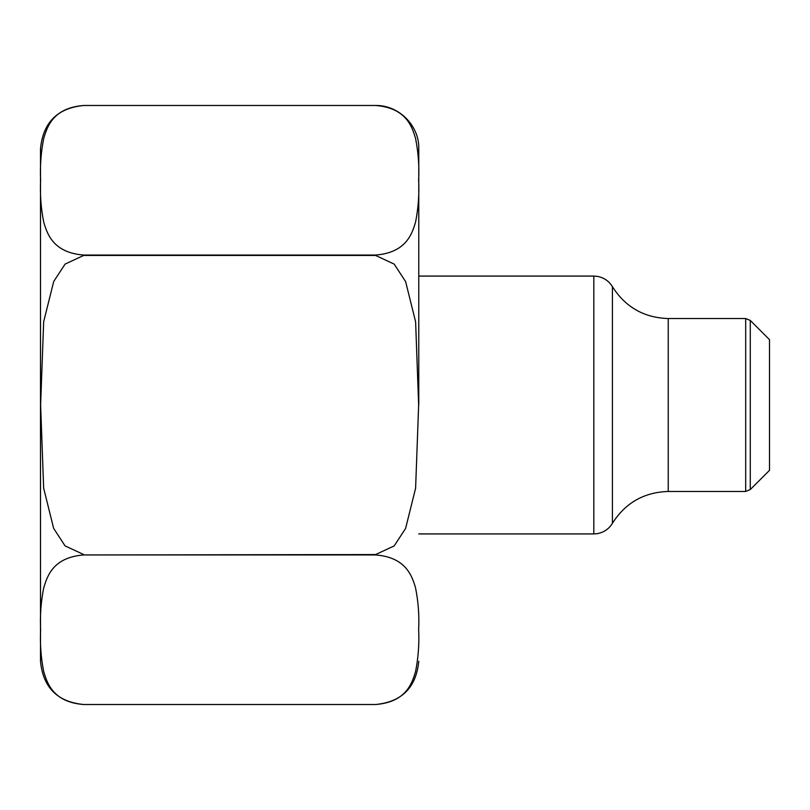 <?xml version="1.0" encoding="UTF-8"?>
<svg xmlns="http://www.w3.org/2000/svg" width="810" height="810" viewBox="0 0 810 810"><rect width="100%" height="100%" fill="white"/><g stroke="black" fill="none" stroke-linecap="round" stroke-linejoin="round"><path stroke-width="1.21" d="M769.5 405L769.5 339.663L750.273 320.436L750.273 489.564L769.5 470.337L769.5 405M83.734 105.482L375.536 105.482L83.734 105.482C53.349 107.851 47.243 126.299 43.649 138.733C40.945 152.513 39.933 166.384 40.621 180.346C39.923 194.278 40.945 208.16 43.689 221.981C47.264 234.424 53.612 252.771 83.734 255.059L375.536 255.059C405.921 252.69 412.027 234.242 415.631 221.808C418.325 208.028 419.337 194.157 418.649 180.195C419.347 166.263 418.325 152.381 415.581 138.561C412.007 126.117 405.658 107.77 375.536 105.482L83.734 105.482C57.469 108.044 43.062 122.462 40.5 148.716L40.5 661.284C43.062 687.538 57.469 701.946 83.734 704.518L375.536 704.518L83.734 704.518C53.612 702.229 47.264 683.883 43.689 671.439C40.945 657.619 39.923 643.737 40.621 629.805C39.933 615.843 40.945 601.972 43.649 588.192C47.243 575.758 53.349 557.31 83.734 554.941L375.536 554.567L394.166 545.93L405.587 528.464L415.611 488.217L418.649 405L415.611 321.823L405.628 281.637L394.197 264.1L375.536 255.433L83.734 255.433L65.104 264.07L53.693 281.536L43.659 321.783L40.621 405L43.659 488.177L53.642 528.363L65.073 545.899L83.734 554.567M83.734 704.518L375.536 704.518C405.921 702.149 412.027 683.701 415.631 671.267C418.325 657.487 419.337 643.616 418.649 629.654C419.347 615.721 418.325 601.84 415.581 588.019C412.007 575.576 405.658 557.229 375.536 554.941L83.734 554.941M418.77 405L418.77 148.716L418.77 405M418.77 533.922L593.811 533.922L593.811 276.078L418.77 276.078M612.421 405L612.421 523.311C625.411 502.858 644.021 492.237 668.24 491.457L668.24 318.543C644.031 317.763 625.421 307.142 612.421 286.689L612.421 405M668.24 491.457L745.686 491.457L745.686 318.543L668.24 318.543M593.811 276.078L597.051 276.321C603.733 277.476 608.857 280.938 612.421 286.689M593.811 533.922L597.051 533.679C603.733 532.524 608.857 529.062 612.421 523.311M745.686 318.543L750.273 320.436M745.686 491.457L750.273 489.564M418.77 148.716C419.519 126.39 399.411 105.047 375.536 105.482M375.536 704.518C401.8 701.956 416.208 687.538 418.77 661.284"/></g></svg>

